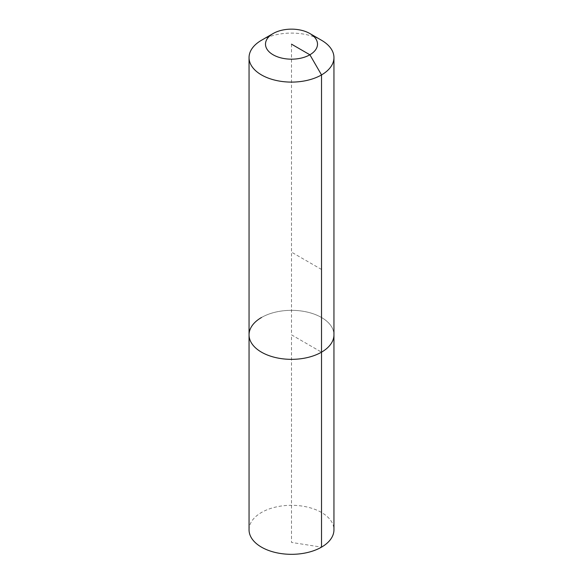 <?xml version="1.0" encoding="UTF-8"?>
<svg xmlns="http://www.w3.org/2000/svg" width="583" height="583" viewBox="0 0 583 583"><rect width="100%" height="100%" fill="white"/><g stroke="black" fill="none" stroke-linecap="round" stroke-linejoin="round"><path stroke-width="0.44" stroke-dasharray="2.92 2.19" d="M249.05 529.809A42.45 24.508 180 0 1 261.483 512.479A42.45 24.508 180 0 1 307.744 507.166A42.45 24.508 180 0 1 333.95 529.809M261.483 317.509A42.45 24.508 180 0 1 307.744 312.197A42.45 24.508 180 0 1 333.95 334.839A42.45 24.508 180 0 0 307.744 312.197A42.45 24.508 180 0 0 261.483 317.509A42.45 24.508 180 0 0 249.05 334.839M261.483 40.263A42.45 24.508 180 0 1 321.517 40.263M291.5 44.162L291.5 334.839L321.517 352.168L291.5 334.839L291.5 542.43L321.517 547.145M321.517 269.463L291.5 252.133"/><path stroke-width="0.87" d="M309.886 33.544A26.002 15.012 180 0 1 309.886 54.78A26.002 15.012 180 0 1 273.114 54.78A26.002 15.012 180 0 1 273.114 33.544A26.002 15.012 180 0 1 309.886 33.544L321.517 40.263A42.45 24.508 180 0 1 333.95 57.593L333.95 529.809A42.45 24.508 180 0 1 321.517 547.145A42.45 24.508 180 0 1 275.256 552.458A42.45 24.508 180 0 1 249.05 529.809L249.05 334.839A42.45 24.508 180 0 1 261.483 317.509M333.95 57.593A42.45 24.508 180 0 1 321.517 74.923L321.517 352.168A42.45 24.508 180 0 0 333.95 334.839A42.45 24.508 180 0 1 321.517 352.168A42.45 24.508 180 0 1 275.256 357.481A42.45 24.508 180 0 1 249.05 334.839A42.45 24.508 180 0 0 275.256 357.481A42.45 24.508 180 0 0 321.517 352.168L321.517 547.145M291.5 44.162L309.886 54.78L321.517 74.923A42.45 24.508 180 0 1 275.256 80.235A42.45 24.508 180 0 1 249.05 57.593A42.45 24.508 180 0 1 261.483 40.263L273.114 33.544L261.483 40.263M249.05 57.593L249.05 334.839"/></g></svg>
